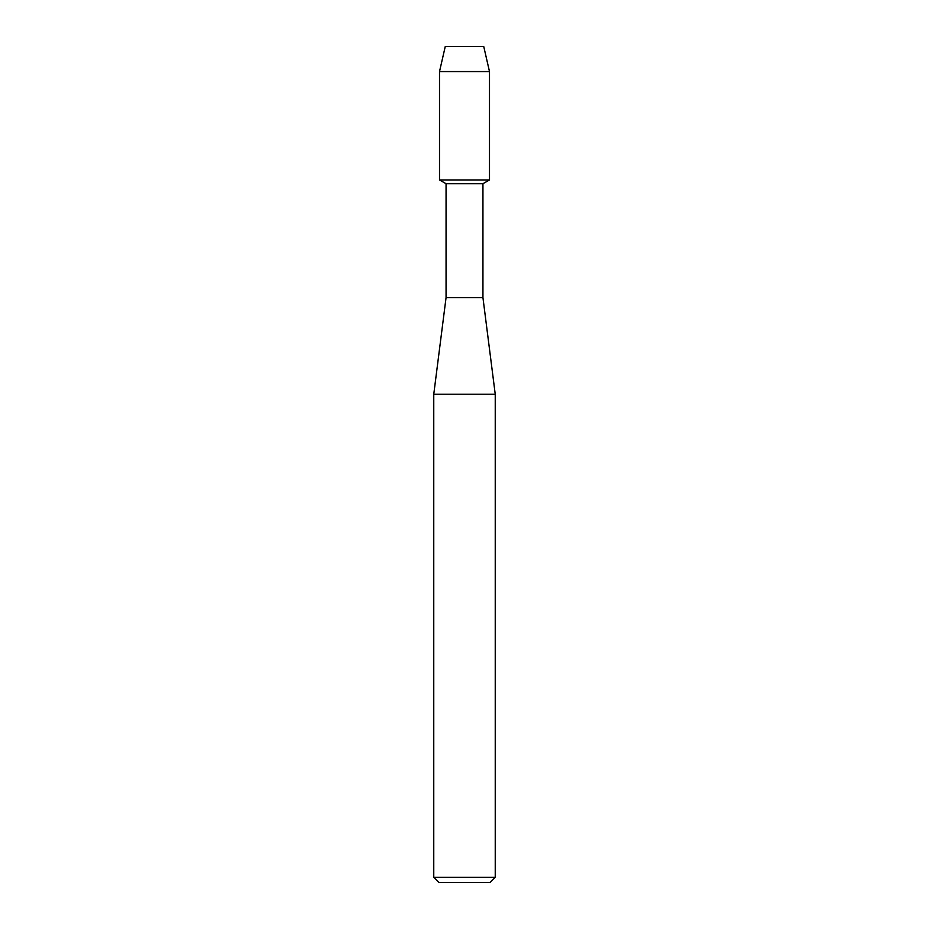 <?xml version="1.0" encoding="UTF-8"?>
<svg xmlns="http://www.w3.org/2000/svg" width="929" height="929" viewBox="0 0 929 929"><rect width="100%" height="100%" fill="white"/><g stroke="black" fill="none" stroke-linecap="round" stroke-linejoin="round"><path stroke-width="1.39" d="M483.73 46.45L445.27 46.45L483.73 46.45L489.49 71.568L489.49 179.947L464.5 179.947L489.49 179.947L482.941 183.721L482.941 297.628L495.238 394.244L495.238 877.278L433.762 877.278L439.034 882.55L489.966 882.55L495.238 877.278M482.941 297.628L446.059 297.628L446.059 183.721L482.941 183.721M446.059 297.628L433.762 394.244L495.238 394.244M445.27 46.45L439.51 71.568L439.51 179.947L464.5 179.947L439.51 179.947L446.059 183.721M439.51 71.568L489.49 71.568M433.762 394.244L433.762 877.278"/></g></svg>

